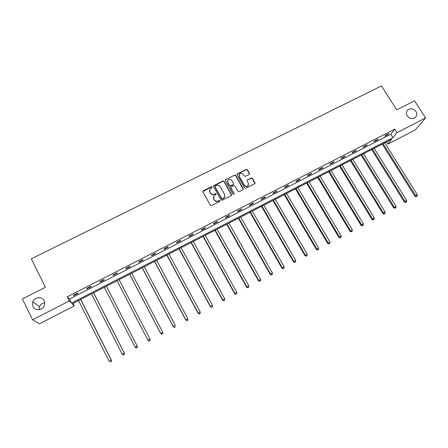 <?xml version="1.0" encoding="UTF-8"?>
<svg xmlns="http://www.w3.org/2000/svg" width="448" height="448" viewBox="0 0 448 448"><rect width="100%" height="100%" fill="white"/><g stroke="black" fill="none" stroke-linecap="round" stroke-linejoin="round"><path stroke-width="0.67" d="M407.182 115.92C409.634 118.843 412.334 119.364 415.29 117.494C416.987 115.769 417.194 113.764 415.918 111.468C413.431 108.534 410.715 108.03 407.764 109.956C406.118 111.67 405.927 113.658 407.182 115.92M32.872 306.572C34.804 311.035 42.246 310.576 44.167 305.883C44.929 304.147 44.923 302.462 44.162 300.821C42.174 296.251 34.49 296.906 32.754 301.806L32.872 306.572M212.218 186.995L211.389 186.749L203.263 190.809L202.91 191.929L210.381 205.257L211.562 205.61L219.705 201.494L219.951 200.704L219.122 200.458L218.07 200.99C216.507 201.594 215.247 201.219 214.29 199.853L213.662 198.744L213.903 195.849L216.02 194.466L216.076 193.838L215.247 193.586L214.2 194.118C212.638 194.718 211.378 194.342 210.426 192.987L209.804 191.878L210.011 189.039L212.167 187.617L212.218 186.995M212.24 187.494L211.35 187.023L202.804 191.576M219.968 201.225L219.072 200.715L218.07 200.99M216.098 194.342L215.202 193.855L214.2 194.118M249.178 174.44L249.502 173.342L247.391 169.697L246.232 169.35L237.154 173.958L237.082 174.849L244.608 187.953L245.778 188.3L254.845 183.658L254.934 182.728L252.37 178.304L251.205 177.951L247.19 180.04L247.111 180.953L248.377 183.154L248.142 185.618C246.764 186.715 245.51 186.564 244.367 185.175L239.417 176.557L239.607 174.16C240.979 173.018 242.25 173.146 243.421 174.552L244.244 175.98L245.409 176.333L249.178 174.44M32.564 319.794L22.4 298.922L45.416 287.297L31.298 258.832L381.478 85.949L396.715 109.827L414.54 100.822L425.6 117.947L415.307 129.909L387.783 144.116L391.625 139.322L72.19 303.828L74.284 305.883L39.379 323.893L32.564 319.794L69.261 300.95L71.473 303.117L392.941 137.676L396.978 132.647L425.6 117.947M67.194 296.828L69.446 299.079L390.774 134.243L394.766 129.153L67.194 296.828L69.261 300.95M394.766 129.153L396.978 132.647M224.056 181.362L222.886 181.009L213.646 185.713L213.578 186.598L221.066 199.853L222.247 200.206L231.218 195.67L231.56 194.55L224.056 181.362L224 181.642L222.83 181.289L213.472 186.211M225.719 179.592L234.606 175.157L235.771 175.504L243.292 188.614L242.962 189.728L239.159 191.649L237.983 191.302L234.931 185.954L233.761 185.606L230.972 187.079L230.894 187.986L234.069 193.564L234.007 194.208L233.01 194.102L225.378 180.701L225.719 179.592L234.606 175.157M44.716 302.803C42.263 303.167 40.527 304.478 39.514 306.723L39.144 309.663M386.445 141.988L387.783 144.116M73.035 303.391L74.284 305.883M390.774 134.243L392.941 137.676M69.446 299.079L71.473 303.117M388.209 134.4L384.77 136.164L385.381 135.369L388.83 133.605L388.209 134.4L387.979 134.036M377.446 139.916L373.979 141.697L374.556 140.913L378.034 139.132L377.446 139.916L377.216 139.552M366.598 145.477L363.104 147.269L363.653 146.502L367.158 144.71L366.598 145.477L366.369 145.113M355.662 151.082L352.139 152.886L352.66 152.135L356.194 150.326L355.662 151.082L355.438 150.713M344.641 156.733L341.09 158.553L341.578 157.814L345.139 155.988L344.641 156.733L344.417 156.358M333.53 162.428L329.952 164.259L330.411 163.537L334.001 161.694L333.53 162.428L333.306 162.053M322.336 168.162L318.724 170.016L319.15 169.305L322.767 167.451L322.336 168.162L322.106 167.787M311.046 173.953L307.412 175.818L307.804 175.118L311.45 173.253L311.046 173.953L310.822 173.572M299.667 179.782L295.999 181.664L296.363 180.981L300.037 179.099L299.667 179.782L299.443 179.402M288.198 185.662L284.502 187.555L284.827 186.889L288.534 184.99L288.198 185.662L287.974 185.282M276.634 191.587L272.905 193.502L273.196 192.847L276.937 190.932L276.634 191.587L276.41 191.206M264.975 197.568L261.218 199.489L261.475 198.856L265.244 196.924L264.975 197.568L264.751 197.176M253.221 203.588L249.435 205.531L249.654 204.91L253.456 202.966L253.221 203.588L252.997 203.202M241.371 209.664L237.552 211.624L237.737 211.019L241.567 209.054L241.371 209.664L241.147 209.272M229.421 215.79L225.574 217.762L225.719 217.174L229.583 215.197L229.421 215.79L229.197 215.393M217.375 221.962L213.489 223.955L213.606 223.384L217.498 221.39L217.375 221.962L217.151 221.564M205.229 228.189L201.309 230.194L201.387 229.645L205.313 227.634L205.229 228.189L205.005 227.791M192.976 234.466L189.028 236.494L189.067 235.956L193.026 233.929L192.976 234.466L192.758 234.069M180.622 240.8L176.641 242.838L176.641 242.323L180.634 240.279L180.622 240.8L180.404 240.397M168.168 247.184L164.153 249.239L164.114 248.741L168.14 246.68L168.168 247.184L167.95 246.775M155.607 253.624L151.558 255.696L151.474 255.22L155.54 253.137L155.607 253.624L155.389 253.215M142.934 260.114L138.852 262.209L138.734 261.75L142.828 259.65L142.934 260.114L142.722 259.706M130.161 266.666L126.039 268.778L125.877 268.335L130.01 266.218L130.161 266.666L129.942 266.252M117.275 273.269L113.12 275.397L112.913 274.977L117.079 272.843L117.275 273.269L117.057 272.854M104.278 279.933L100.089 282.078L99.837 281.674L104.042 279.524L104.278 279.933M91.168 286.653L86.94 288.82L86.649 288.434L90.888 286.261L91.168 286.653M77.941 293.429L73.679 295.613L73.343 295.254L77.622 293.059L77.941 293.429M73.679 295.613L73.466 295.187M86.94 288.82L86.727 288.394M100.089 282.078L99.87 281.658M209.479 190.372L209.804 191.878M214.155 194.382C212.593 194.981 211.333 194.606 210.381 193.25L209.759 192.147M213.343 197.165L213.662 198.744M218.019 201.242C216.457 201.852 215.197 201.471 214.245 200.11L213.618 199.002M231.599 195.278L224 181.642M215.342 186.094L215.102 186.872L221.676 198.503L222.499 198.75L224.437 197.54L224.706 194.6L220.209 186.67C219.257 185.321 218.002 184.946 216.446 185.539L215.342 186.094M224.952 196.582L223.546 198.447L222.443 199.007L221.62 198.761L215.051 187.146M243.314 189.381L235.698 175.79L234.534 175.442M230.787 187.538L230.826 188.261L234.069 193.564M234.074 194.118L234.002 193.827M231.773 180.432C230.591 179.01 229.309 178.886 227.92 180.062L227.735 182.448L229.471 185.5L230.647 185.853L233.436 184.38L233.509 183.473L231.773 180.432M227.472 181.07L227.735 182.448M233.548 184.201L233.106 184.856L230.58 186.127L229.41 185.774L227.674 182.728M225.658 179.872L225.271 180.286M239.165 175.095L239.417 176.557M248.522 185.007L248.058 185.892C246.68 186.984 245.426 186.838 244.289 185.45L239.338 176.837M254.94 183.523L252.28 178.584L251.115 178.231L247.19 180.04M249.519 174.11L247.307 169.988L246.148 169.641L236.975 174.406M78.534 300.558L109.11 361.217L111.423 360.237L80.724 299.432M111.188 361.542L110.348 361.995L111.272 361.598L111.21 360.086L80.618 299.482M111.423 360.237L111.272 361.598M91.493 293.888L122.17 354.161L124.421 353.209L93.621 292.79M124.225 354.491L123.39 354.939L124.292 354.558L124.253 353.035L93.554 292.824M123.458 355.006L122.17 354.161L123.39 354.939M124.421 353.209L124.292 354.558M104.334 287.274L135.117 347.166L137.312 346.248L106.406 286.205M137.15 347.502L136.321 347.945L137.2 347.575L137.183 346.052L106.383 286.216M136.377 348.023L135.251 347.357L136.321 347.945M137.312 346.248L137.2 347.575M117.057 280.722L148.047 340.446L150.002 339.125L119.101 279.67M117.074 280.711L147.958 340.234L149.178 341.102L149.962 340.575L149.145 341.018M149.962 340.575L150.091 339.343L149.996 340.659M149.178 341.102L148.047 340.446M129.646 274.238L160.737 333.592L162.714 332.259L131.718 273.174M129.702 274.21L160.686 333.357L161.874 334.236L162.669 333.704L161.857 334.141M162.669 333.704L162.758 332.494L162.686 333.794M161.874 334.236L160.737 333.592M142.134 267.809L173.314 326.794L175.314 325.45L144.222 266.728M142.223 267.758L173.303 326.536L174.462 327.426L175.263 326.889L174.457 327.326M174.462 327.426L173.314 326.794M154.515 261.43L185.791 320.051L187.813 318.702L156.626 260.344M154.644 261.363L185.819 319.777L186.945 320.678L187.757 320.135L186.956 320.566M187.813 318.702L187.757 320.135M186.945 320.678L185.791 320.051M166.79 255.108L198.156 313.37L200.206 312.004L168.93 254.005M166.964 255.018L198.223 313.074L199.321 313.986L200.138 313.438L199.349 313.869M200.206 312.004L200.138 313.438M199.321 313.986L198.156 313.37M178.97 248.836L210.426 306.74L212.492 305.368L181.132 247.722M179.183 248.73L210.526 306.426L211.596 307.345L212.425 306.796L211.641 307.222M212.492 305.368L212.425 306.796M211.596 307.345L210.426 306.74M191.05 242.614L222.589 300.171L224.678 298.788L193.228 241.494M191.296 242.486L222.729 299.835L223.765 300.765L224.605 300.21L223.826 300.63M224.678 298.788L224.605 300.21M223.765 300.765L222.589 300.171M203.028 236.443L234.651 293.653L236.757 292.258L205.229 235.312M203.314 236.298L234.83 293.3L235.838 294.241L236.684 293.681L235.911 294.101M236.757 292.258L236.684 293.681M235.838 294.241L234.651 293.653M214.911 230.328L246.613 287.185L248.741 285.785L217.134 229.18M215.236 230.16L246.831 286.815L247.811 287.767L248.662 287.202L247.895 287.616M248.741 285.785L248.662 287.202M247.811 287.767L246.613 287.185M226.699 224.258L258.479 280.778L260.63 279.362L228.945 223.098M227.058 224.073L258.731 280.386L259.683 281.344L260.54 280.778L259.784 281.193M260.63 279.362L260.54 280.778M259.683 281.344L258.479 280.778M238.392 218.232L270.245 274.417L272.418 272.994L240.654 217.067M238.784 218.03L270.536 274.014L271.454 274.977L272.322 274.411L271.572 274.814M272.418 272.994L272.322 274.411M271.454 274.977L270.245 274.417M249.99 212.262L281.921 268.111L284.105 266.678L252.274 211.086M250.421 212.038L282.24 267.686L283.136 268.66L284.01 268.089L283.265 268.492M284.105 266.678L284.01 268.089M283.136 268.66L281.921 268.111M261.498 206.338L293.496 261.856L295.702 260.411L263.799 205.15M261.957 206.097L293.849 261.414L294.722 262.399L295.602 261.822L294.862 262.22M295.702 260.411L295.602 261.822M294.722 262.399L293.496 261.856M272.916 200.458L304.982 255.651L307.205 254.201L275.234 199.259M273.409 200.2L305.368 255.192L306.208 256.183L307.098 255.606L306.365 256.004M307.205 254.201L307.098 255.606M306.208 256.183L304.982 255.651M284.239 194.622L316.372 249.497L318.618 248.035L286.58 193.418M284.766 194.354L316.792 249.021L317.61 250.023L318.506 249.435L317.778 249.833M318.618 248.035L318.506 249.435M317.61 250.023L316.372 249.497M295.473 188.838L327.673 243.387L329.935 241.92L297.83 187.622M296.033 188.552L328.126 242.9L328.916 243.908L329.818 243.32L329.095 243.712M329.935 241.92L329.818 243.32M328.916 243.908L327.673 243.387M306.622 183.098L338.884 237.334L341.158 235.855L308.997 181.877M307.21 182.795L339.366 236.824L340.133 237.843L341.04 237.25L340.323 237.642M341.158 235.855L341.04 237.25M340.133 237.843L338.884 237.334M317.682 177.402L350.006 231.325L352.296 229.841L320.074 176.17M318.304 177.083L350.521 230.798L351.467 231.616L351.26 231.823L352.178 231.23L351.467 231.616M352.296 229.841L352.178 231.23M351.26 231.823L350.006 231.325M328.653 171.752L361.038 225.361L363.345 223.871L331.066 170.509M329.308 171.416L361.581 224.823L362.516 225.641L362.298 225.854L363.222 225.26L362.516 225.641M363.345 223.871L363.222 225.26M362.298 225.854L361.038 225.361M339.545 166.141L371.98 219.447L374.31 217.946L341.97 164.892M340.228 165.788L372.557 218.893L373.481 219.71L373.246 219.934L374.181 219.335L373.481 219.71M374.31 217.946L374.181 219.335M373.246 219.934L371.98 219.447M350.347 160.58L382.838 213.578L385.185 212.072L352.789 159.32M351.064 160.21L383.449 213.013L384.356 213.83L384.11 214.06L385.05 213.455L384.356 213.83M385.185 212.072L385.05 213.455M384.11 214.06L382.838 213.578M361.071 155.058L393.613 207.76L395.976 206.242L363.53 153.793M361.816 154.672L394.251 207.172L395.147 207.995L394.89 208.23L395.836 207.626L395.147 207.995M395.976 206.242L395.836 207.626M394.89 208.23L393.613 207.76M371.711 149.576L404.303 201.981L406.678 200.458L374.181 148.305M372.484 149.178L404.97 201.382L405.854 202.205L405.586 202.446L406.538 201.835L405.854 202.205M406.678 200.458L406.538 201.835M405.586 202.446L404.303 201.981M382.267 144.138L414.91 196.252L417.301 194.723L384.759 142.856M383.068 143.73L415.604 195.636L416.478 196.465L416.203 196.706L417.155 196.095L416.478 196.465M417.301 194.723L417.155 196.095M416.203 196.706L414.91 196.252M222.83 181.289L222.886 181.009M235.698 175.79L235.771 175.504M247.352 180.13L247.436 179.85M251.115 178.231L251.205 177.951M252.28 178.584L252.37 178.304M254.839 183.008L254.934 182.728M237.345 174.037L237.418 173.751M246.148 169.641L246.232 169.35M247.307 169.988L247.391 169.697M249.413 173.628L249.502 173.342M225.389 180.09L225.445 179.81M237.082 174.244L237.154 173.958M39.514 306.723L32.754 301.806M406.846 111.138L407.764 109.956"/></g></svg>
